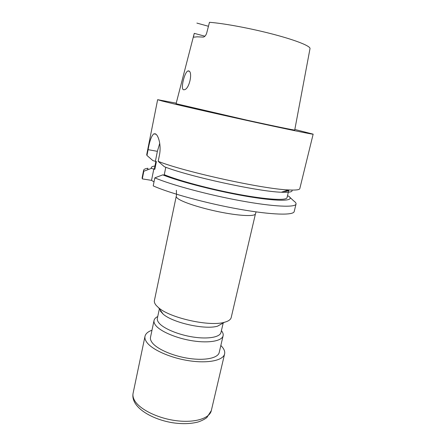 <?xml version="1.0" encoding="UTF-8"?>
<svg xmlns="http://www.w3.org/2000/svg" width="446" height="446" viewBox="0 0 446 446"><rect width="100%" height="100%" fill="white"/><g stroke="black" fill="none" stroke-linecap="round" stroke-linejoin="round"><path stroke-width="0.67" d="M176.248 196.307L154.411 300.498C154.099 302.009 154.729 303.693 156.312 305.538L158.547 307.684C169.926 317.998 209.754 326.829 224.422 322.285C228.436 321.215 230.699 319.626 231.206 317.524L255.446 213.863C255.012 216.472 241.119 216.059 222.554 212.519C204.017 209.007 184.839 203.081 178.712 199.145C176.917 198.002 176.098 197.054 176.248 196.307C176.661 195.716 176.426 192.075 176.354 190.258M160.253 310.934L163.108 314.079C172.669 322.781 205.238 330.001 217.587 326.16L224.422 322.285M159.222 309.524L157.354 318.338C157.064 319.732 157.6 321.265 158.954 322.937C163.504 328.59 178.517 334.862 193.397 337.081C208.299 339.334 220.034 337.154 220.999 332.448L223.195 322.982M157.733 316.537C155.632 317.569 154.4 318.873 154.048 320.445C153.731 321.962 154.294 323.623 155.732 325.435C160.588 331.623 176.878 338.492 193.079 340.906C209.297 343.353 222.047 340.917 223.106 335.754C223.452 334.177 222.888 332.476 221.417 330.659M154.048 320.445L150.503 337.254C150.168 338.876 150.703 340.638 152.108 342.55C156.864 349.079 173.009 356.148 189.149 358.461C205.299 360.814 218.072 358.01 219.215 352.485L223.106 335.754M151.986 330.23C147.955 331.651 145.63 333.669 145.006 336.284C144.627 338.118 145.218 340.12 146.779 342.288C152.131 349.837 170.851 358.116 189.656 360.831C208.477 363.596 223.29 360.312 224.606 353.929C225.124 351.448 224.026 348.794 221.311 345.968L220.842 345.494M155.888 161.313L154.483 168.293L154.823 169.357L156.395 161.58L152.945 160.638L146.951 155.47L148.1 149.666C149.611 140.986 151.529 135.712 153.859 133.833L155.292 133.811C158.347 134.848 161.53 145.262 159.412 155.253L158.179 161.335C183.903 171.71 263.017 189.054 288.434 189.929C295.731 190.319 299.522 189.873 299.812 188.602L313.153 134.157L294.834 129.457M183.652 89.769C180.229 89.618 184.527 72.023 187.917 70.953L188.441 70.903C193.146 71.009 189.472 89.228 184.315 89.73L183.652 89.769M194.261 33.355L176.081 103.712L246.933 120.164C275.316 126.385 295.252 130.461 294.734 130.015L309.998 48.675C310.817 46.273 296.757 40.497 274.195 34.515C251.672 28.538 224.271 23.409 209.475 22.3L206.699 33.049C205.901 35.451 204.764 36.801 203.281 37.09L197.099 36.817L193.754 37.191C193.447 37.113 193.614 35.836 194.261 33.355L204.92 36.215M176.22 103.165L157.639 99.681L161.859 100.941C172.819 103.795 211.449 112.671 249.325 120.972C287.235 129.29 313.599 134.686 313.153 134.157M146.951 155.47L146.717 154.662L157.639 99.681M154.823 169.357L151.389 168.393C150.848 167.172 152.03 166.38 154.94 166.012M151.389 168.393L143.818 171.219L143.623 170.238C143.852 169.268 145.29 168.61 147.927 168.259L147.62 169.798M143.623 170.238L142.118 177.815L142.296 178.885L143.818 171.219M291.879 190.068C292.994 191.875 289.476 192.6 281.326 192.237C258.162 191.557 188.792 176.454 164.412 166.737L158.179 161.335M287.436 195.939L288.618 196.134C295.308 200.984 280.545 201.871 250 196.87C219.555 191.919 180.262 181.923 162.751 174.865L165.327 175.295L164.273 174.698C178.807 180.725 210.913 189.299 239.184 194.501C267.505 199.724 286.544 200.7 287.018 197.673L288.857 190.057C288.662 190.888 286.934 191.356 283.673 191.473M284.81 191.418L284.894 191.078M164.273 174.698L165.8 167.25M289.811 197.249L293.669 200.878C295.43 202.116 296.222 203.164 296.038 204.028C295.475 207.663 273.805 206.805 241.13 200.851C208.516 194.93 171.448 184.939 154.834 177.859L162.751 174.865M154.834 177.859L153.212 185.893C169.72 193.269 206.665 203.398 239.223 209.185C271.843 215.005 293.552 215.502 294.198 211.532L296.038 204.028M154.021 181.907L151.534 180.362L153.864 168.811M142.296 178.885L151.534 180.362M196.881 23.086L208.444 26.275M155.425 161.067L157.382 151.339L159.729 143.322M134.564 400.447C139.526 409.3 157.7 418.348 176.231 420.69C194.779 423.087 209.67 418.393 211.315 410.621L206.805 417.618C204.352 419.435 201.408 420.901 197.979 422.016C190.52 423.945 181.901 424.163 172.134 422.669C155.359 419.82 139.793 411.764 134.681 402.431C133.025 399.36 132.495 396.31 133.092 393.277C132.629 395.518 133.12 397.91 134.564 400.447M148.1 149.666L157.382 151.339M163.108 314.079L158.547 307.684M211.315 410.621L224.606 353.929M189.199 71.265L187.917 70.953M281.326 192.237L288.434 189.929M153.859 133.833L156 134.246M133.092 393.277L145.006 336.284M255.446 213.863L256.088 211.883"/></g></svg>
